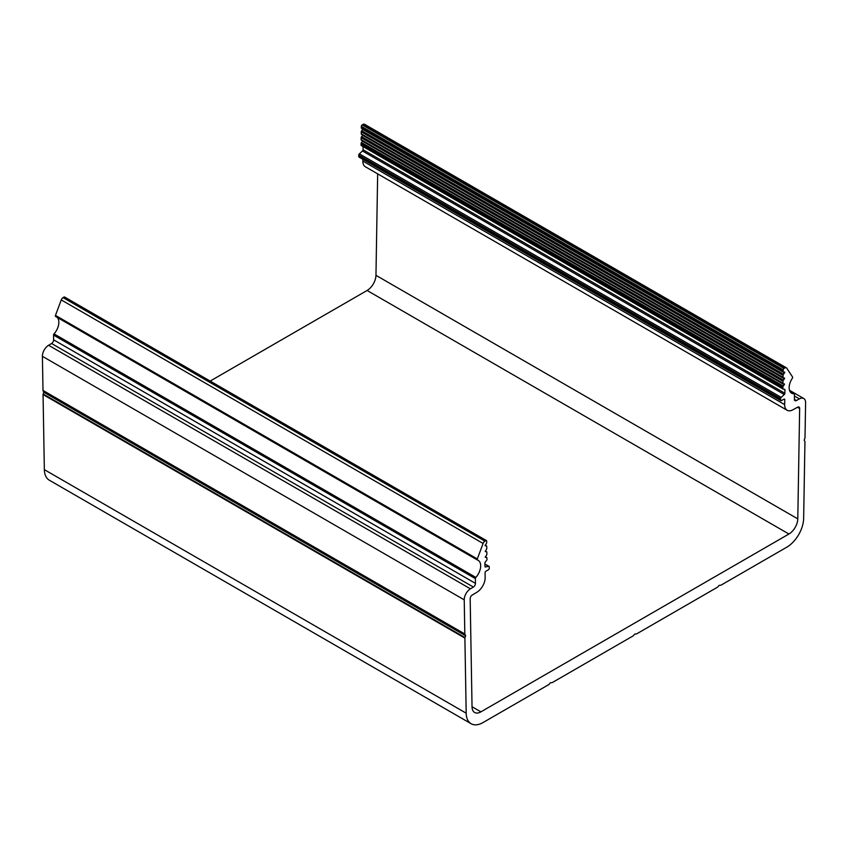 <?xml version="1.0" encoding="UTF-8"?>
<svg xmlns="http://www.w3.org/2000/svg" width="848" height="848" viewBox="0 0 848 848"><rect width="100%" height="100%" fill="white"/><g stroke="black" fill="none" stroke-linecap="round" stroke-linejoin="round"><path stroke-width="1.27" d="M794.459 394.384A1.198 0.689 120 0 0 793.982 393.758A11.936 6.89 -60 0 1 791.619 393.207A11.936 6.89 -60 0 1 792.318 378.303A1.198 0.689 120 0 0 792.53 376.947L786.732 368.159A2.979 1.717 120 0 0 786.382 367.82A2.979 1.717 120 0 0 784.93 367.937L784.04 368.435A1.198 0.689 120 0 0 783.181 369.887L783.149 371.382A1.198 0.689 120 0 0 783.563 371.996L784.686 372.145L783.52 374.265A1.198 0.689 120 0 0 783.086 375.357L783.054 377.286A1.198 0.689 120 0 0 783.457 377.901L784.58 378.049L783.425 380.169A1.198 0.689 120 0 0 782.99 381.261L782.948 383.179A1.198 0.689 120 0 0 783.361 383.805L784.485 383.953L783.319 386.073A1.198 0.689 120 0 0 782.884 387.154L782.863 388.522A1.198 0.689 120 0 0 783.266 389.137L784.517 389.285A1.198 0.689 -60 0 1 784.93 389.9L784.866 393.26A1.198 0.689 -60 0 1 784.273 394.521L781.199 397.383A1.198 0.689 120 0 0 780.605 398.634L780.573 400.076A1.198 0.689 120 0 0 781.4 400.585L783.934 399.185A1.198 0.689 -60 0 1 784.76 399.694L784.676 404.613A11.936 6.89 120 0 0 787.145 410.273A11.936 6.89 120 0 0 792.944 409.775L797.586 407.199A2.979 1.717 -60 0 1 799.039 407.082A2.979 1.717 -60 0 1 799.653 408.492L797.788 518.881A12.529 7.229 -60 0 1 788.926 534.017L480.901 711.854A12.529 7.229 -60 0 1 474.636 712.479A12.529 7.229 -60 0 1 472.039 706.946L470.174 598.709A2.979 1.717 -60 0 1 472.241 595.042L476.883 592.254A11.936 6.89 120 0 0 485.151 577.552L485.067 572.729A1.198 0.689 -60 0 1 485.893 571.255L488.427 569.739A1.198 0.689 120 0 0 489.254 568.266L489.232 566.856A1.198 0.689 120 0 0 488.628 566.294L485.554 566.983A1.198 0.689 -60 0 1 484.961 566.411L484.908 563.125A1.198 0.689 -60 0 1 485.31 562.033L486.561 560.433A1.198 0.689 120 0 0 486.964 559.351L486.943 558.016A1.198 0.689 120 0 0 486.508 557.433L485.353 557.348L486.476 555.207A1.198 0.689 120 0 0 486.879 554.115L486.847 552.228A1.198 0.689 120 0 0 486.413 551.645L485.247 551.56L486.37 549.419A1.198 0.689 120 0 0 486.784 548.338L486.741 546.441A1.198 0.689 120 0 0 486.307 545.858L485.151 545.773L486.275 543.632A1.198 0.689 120 0 0 486.678 542.55L486.657 541.077A1.198 0.689 120 0 0 485.798 540.621L484.897 541.162A2.979 1.717 120 0 0 483.095 543.462L477.307 558.938A1.198 0.689 120 0 0 477.519 560.051A11.936 6.89 -60 0 1 478.219 560.369A11.936 6.89 -60 0 1 475.855 577.424A1.198 0.689 120 0 0 475.368 578.612L475.452 583.371A2.979 1.717 -60 0 1 473.385 587.049L470.428 588.819A8.946 5.162 120 0 0 464.227 599.843L464.821 633.975A1.198 0.689 120 0 0 464.937 634.389L465.647 635.799L465.001 637.548A1.198 0.689 120 0 0 464.895 638.088L466.188 713.189A23.861 13.78 120 0 0 471.128 723.726A23.861 13.78 120 0 0 483.053 722.549L548.751 684.622A1.198 0.689 120 0 0 549.175 684.241L550.341 682.788L551.931 682.651A1.198 0.689 120 0 0 552.345 682.534L633.117 635.905A1.198 0.689 120 0 0 633.541 635.534L634.707 634.081L636.297 633.944A1.198 0.689 120 0 0 636.721 633.827L717.482 587.198A1.198 0.689 120 0 0 717.906 586.827L719.072 585.374L720.662 585.237A1.198 0.689 120 0 0 721.086 585.12L786.774 547.193A23.861 13.78 120 0 0 803.65 518.351L804.943 441.766A1.198 0.689 120 0 0 804.837 441.342L804.18 440.345L804.89 438.119A1.198 0.689 120 0 0 805.006 437.568L805.6 402.758A8.946 5.162 120 0 0 803.745 398.518A8.946 5.162 120 0 0 799.399 398.889L796.442 400.532A2.979 1.717 -60 0 1 795 400.648A2.979 1.717 -60 0 1 794.375 399.238L794.459 394.384M57.039 317.3A11.936 6.89 -60 0 1 54.018 333.889A1.198 0.689 120 0 0 53.541 335.066L53.625 339.825A2.979 1.717 -60 0 1 51.558 343.504L48.601 345.274A8.946 5.162 120 0 0 42.4 356.308L42.994 390.43A1.198 0.689 120 0 0 43.11 390.854L43.82 392.264L43.163 394.002A1.198 0.689 120 0 0 43.057 394.553L44.35 469.644A23.861 13.78 120 0 0 49.29 480.18L471.128 723.726M486.402 540.558L64.575 297.012A1.198 0.689 120 0 0 63.96 297.086L63.07 297.616A2.979 1.717 120 0 0 61.268 299.916L55.47 315.392A1.198 0.689 120 0 0 55.682 316.505L477.382 559.966M377.667 173.861L375.961 275.335A12.529 7.229 -60 0 1 367.099 290.472L210.177 381.07M362.88 159.339L362.849 161.078A11.936 6.89 120 0 0 365.318 166.727L787.145 410.273M363.092 146.587L363.039 149.725A1.198 0.689 -60 0 1 362.446 150.976L359.372 153.838A1.198 0.689 120 0 0 358.768 155.099L358.746 156.53A1.198 0.689 120 0 0 358.99 157.092L780.828 400.638M362.711 140.98L361.492 142.528A1.198 0.689 120 0 0 361.057 143.619L361.036 144.976A1.198 0.689 120 0 0 361.439 145.591L782.98 388.967M362.806 135.076L361.587 136.634A1.198 0.689 120 0 0 361.153 137.715L361.121 139.644A1.198 0.689 120 0 0 361.524 140.259L783.075 383.635M362.912 129.182L361.693 130.73A1.198 0.689 120 0 0 361.259 131.811L361.216 133.74A1.198 0.689 120 0 0 361.63 134.355L783.17 377.731M786.382 367.82L364.545 124.274A2.979 1.717 120 0 0 363.103 124.402L362.202 124.889A1.198 0.689 120 0 0 361.343 126.341L361.322 127.836A1.198 0.689 120 0 0 361.725 128.451L783.276 371.837M793.982 393.758L789.954 391.437M796.442 400.532L794.375 399.334M799.399 398.889L794.438 396.027M784.93 367.937L363.103 124.402M784.04 368.435L362.202 124.889M783.181 369.887L361.343 126.341M783.149 371.382L361.322 127.836M784.591 372.972L362.753 129.437M783.52 374.265L361.693 130.73M783.086 375.357L361.259 131.811M783.054 377.286L361.216 133.74M784.485 378.876L362.658 135.33M783.425 380.169L361.587 136.634M782.99 381.261L361.153 137.715M782.948 383.179L361.121 139.644M784.389 384.78L362.552 141.234M783.319 386.073L361.492 142.528M782.884 387.154L361.057 143.619M782.863 388.522L361.036 144.976M784.93 389.9L783.679 389.19M784.866 393.26L363.039 149.725M784.273 394.521L362.446 150.976M781.199 397.383L359.372 153.838M780.605 398.634L358.768 155.099M780.573 400.076L358.746 156.53M784.76 399.694L783.902 399.207M784.676 404.613L362.849 161.078M799.653 408.492L797.502 407.252M797.788 518.881L375.961 275.335M788.926 534.017L367.099 290.472M480.901 711.854L472.039 706.744M488.628 566.294L484.918 564.153M485.554 566.983L484.992 566.655M486.508 557.433L485.3 556.744M486.307 545.858L485.109 545.169M485.798 540.621L63.96 297.086M484.897 541.162L63.07 297.616M483.095 543.462L61.268 299.916M477.307 558.938L55.47 315.392M475.855 577.424L54.018 333.889M475.368 578.612L53.541 335.066M475.452 583.371L53.625 339.825M473.385 587.049L51.558 343.504M470.428 588.819L48.601 345.274M464.227 599.843L42.4 356.308M464.821 633.975L42.994 390.43M464.937 634.389L43.11 390.854M465.637 635.322L43.81 391.776M465.647 635.799L43.82 392.264M465.001 637.548L43.163 394.002M464.895 638.088L43.057 394.553M466.188 713.189L44.35 469.644M789.891 391.32L794.216 393.811M789.488 390.281L803.745 398.518M361.566 128.408L783.404 371.943M361.471 134.302L783.298 377.848M361.365 140.206L783.202 383.752M361.28 145.538L783.107 389.084M484.918 563.984L488.978 566.337M485.321 556.701L486.699 557.486M485.13 545.126L486.498 545.921M55.618 316.474L477.445 560.019"/></g></svg>
